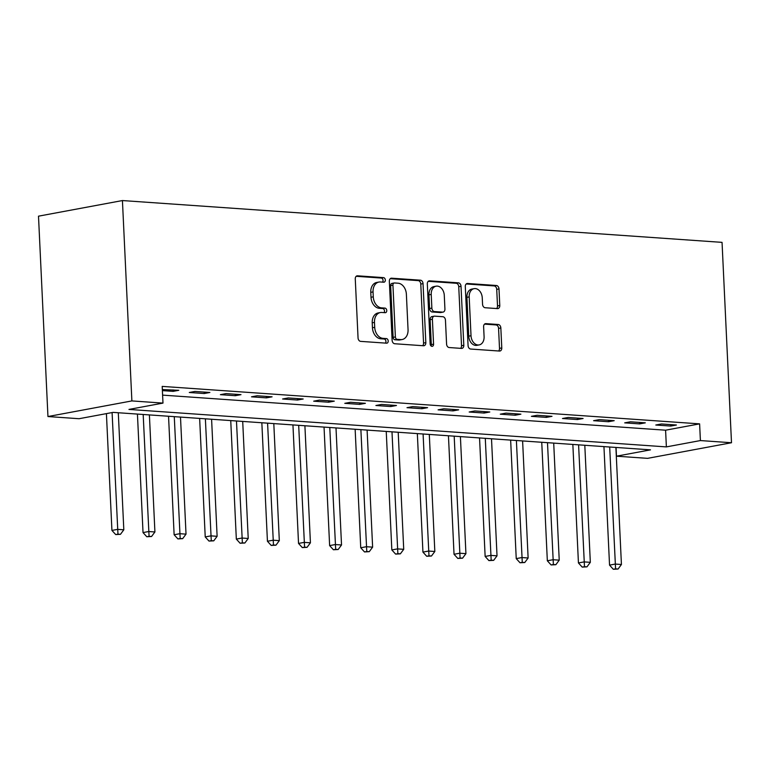 <?xml version="1.0" encoding="UTF-8"?>
<svg xmlns="http://www.w3.org/2000/svg" width="770" height="770" viewBox="0 0 770 770"><rect width="100%" height="100%" fill="white"/><g stroke="black" fill="none" stroke-linecap="round" stroke-linejoin="round"><path stroke-width="1.16" d="M385.327 280.039A2.32 1.684 79.5 0 0 383.508 277.623L357.559 275.814A3.311 2.416 79.5 0 0 357.107 275.833A3.311 2.416 79.5 0 0 355.268 278.923L358.05 337.924A3.311 2.416 79.5 0 0 360.649 341.37L386.598 343.179A2.32 1.684 79.5 0 0 386.915 343.16A2.32 1.684 79.5 0 0 388.205 341.004A2.32 1.684 79.5 0 0 386.386 338.588L383.027 338.357A10.588 7.719 79.5 0 1 374.711 327.327L374.48 322.409A10.588 7.719 79.5 0 1 380.361 312.543A10.588 7.719 79.5 0 1 381.805 312.456L385.164 312.697A2.32 1.684 79.5 0 0 385.481 312.678A2.32 1.684 79.5 0 0 386.761 310.522A2.32 1.684 79.5 0 0 384.942 308.106L381.583 307.875A10.588 7.719 79.5 0 1 373.277 296.835L373.046 291.917A10.588 7.719 79.5 0 1 378.927 282.061A10.588 7.719 79.5 0 1 380.37 281.974L383.72 282.215A2.32 1.684 79.5 0 0 384.038 282.195A2.32 1.684 79.5 0 0 385.327 280.039M382.565 282.128A2.32 1.684 79.5 0 0 383.056 280.453A2.32 1.684 79.5 0 0 381.237 278.047L356.202 276.295M385.443 343.102A2.32 1.684 79.5 0 0 385.934 341.428A2.32 1.684 79.5 0 0 384.115 339.012L380.755 338.781L383.027 338.357M384.009 312.61A2.32 1.684 79.5 0 0 384.5 310.945A2.32 1.684 79.5 0 0 382.68 308.529L379.321 308.298L381.583 307.875M497.487 308.606A3.311 2.416 79.5 0 0 497.94 308.578A3.311 2.416 79.5 0 0 499.778 305.498L498.999 288.942A3.311 2.416 79.5 0 0 496.4 285.497L467.583 283.485A3.311 2.416 79.5 0 0 467.13 283.504A3.311 2.416 79.5 0 0 465.292 286.594L468.073 345.595A3.311 2.416 79.5 0 0 470.672 349.041L499.489 351.053A3.311 2.416 79.5 0 0 499.942 351.024A3.311 2.416 79.5 0 0 501.78 347.944L500.837 327.953A3.311 2.416 79.5 0 0 498.238 324.497L485.909 323.641A3.311 2.416 79.5 0 0 485.456 323.669A3.311 2.416 79.5 0 0 483.618 326.75L484.089 336.663A8.845 6.449 79.5 0 1 479.171 344.912A8.845 6.449 79.5 0 1 471.019 335.749L469.19 296.912A8.845 6.449 79.5 0 1 474.099 288.663A8.845 6.449 79.5 0 1 482.251 297.817L482.559 304.294A3.311 2.416 79.5 0 0 485.158 307.74L497.487 308.606M162.605 395.125L665.588 430.199L699.612 423.866L700.402 440.565L731.5 442.74L722.048 242.367L122.43 200.556L38.5 216.168L47.952 416.541L79.05 418.716L113.075 412.383L650.496 449.853L616.472 456.186L647.57 458.352L731.5 442.74M699.612 423.866L162.191 386.396L162.98 403.095L131.882 400.92L122.43 200.556M423.038 283.649A3.311 2.416 79.5 0 0 420.449 280.193L391.632 278.191A3.311 2.416 79.5 0 0 391.179 278.211A3.311 2.416 79.5 0 0 389.341 281.291L392.123 340.302A3.311 2.416 79.5 0 0 394.721 343.747L423.539 345.759A3.311 2.416 79.5 0 0 423.991 345.73A3.311 2.416 79.5 0 0 425.829 342.65L423.038 283.649L420.776 284.063A3.311 2.416 79.5 0 0 418.177 280.617L390.265 278.673M429.602 280.838L458.419 282.84A3.311 2.416 79.5 0 1 461.018 286.296L463.8 345.297A3.311 2.416 79.5 0 1 461.962 348.377A3.311 2.416 79.5 0 1 461.509 348.406L449.18 347.539A3.311 2.416 79.5 0 1 446.581 344.094L445.455 320.166A3.311 2.416 79.5 0 0 442.856 316.72L434.675 316.152A3.311 2.416 79.5 0 0 434.222 316.172A3.311 2.416 79.5 0 0 432.394 319.252L433.568 344.171A2.32 1.684 79.5 0 1 432.278 346.327A2.32 1.684 79.5 0 1 430.141 343.93L427.321 283.947A3.311 2.416 79.5 0 1 429.15 280.858A3.311 2.416 79.5 0 1 429.602 280.838L428.726 281.002M162.393 390.611L173.115 391.362L178.784 390.303L162.345 389.553M189.285 392.488L204.214 393.528L209.883 392.479L194.954 391.439L189.285 392.488M220.384 394.664L235.312 395.703L240.991 394.644L226.062 393.605L220.384 394.664M251.492 396.829L266.42 397.869L272.089 396.81L257.161 395.77L251.492 396.829M282.59 398.995L297.518 400.034L303.188 398.985L288.259 397.946L282.59 398.995M313.688 401.17L328.617 402.209L334.286 401.151L319.358 400.111L313.688 401.17M344.787 403.336L359.715 404.375L365.394 403.316L350.466 402.277L344.787 403.336M375.895 405.501L390.823 406.541L396.492 405.492L381.564 404.452L375.895 405.501M406.993 407.677L421.922 408.716L427.591 407.657L412.662 406.618L406.993 407.677M438.092 409.842L453.02 410.882L458.689 409.823L443.761 408.783L438.092 409.842M469.19 412.008L484.118 413.047L489.797 411.998L474.869 410.959L469.19 412.008M500.298 414.183L515.226 415.222L520.895 414.164L505.967 413.124L500.298 414.183M531.396 416.349L546.325 417.388L551.994 416.329L537.065 415.29L531.396 416.349M562.495 418.514L577.423 419.554L583.092 418.505L568.164 417.465L562.495 418.514M593.593 420.69L608.521 421.729L614.2 420.67L599.272 419.631L593.593 420.69M624.701 422.855L639.629 423.895L645.299 422.836L630.37 421.796L624.701 422.855M655.799 425.021L670.728 426.06L676.397 425.011L661.469 423.972L655.799 425.021M616.058 447.457L616.472 456.186M162.98 403.095L128.956 409.428L666.377 446.898L700.402 440.565M131.882 400.92L47.952 416.541M665.588 430.199L666.377 446.898M173.115 391.362L173.048 389.909M204.214 393.528L204.146 392.074M235.312 395.703L235.245 394.25M266.42 397.869L266.353 396.415M297.518 400.034L297.451 398.581M328.617 402.209L328.549 400.756M359.715 404.375L359.648 402.922M390.823 406.541L390.756 405.087M421.922 408.716L421.854 407.263M453.02 410.882L452.953 409.428M484.118 413.047L484.051 411.594M515.226 415.222L515.149 413.76M546.325 417.388L546.257 415.935M577.423 419.554L577.356 418.1M608.521 421.729L608.454 420.266M639.629 423.895L639.552 422.441M670.728 426.06L670.66 424.607M378.927 282.061L376.655 282.484A10.588 7.719 79.5 0 0 370.774 292.34L373.046 291.917M379.321 308.298A10.588 7.719 79.5 0 1 371.005 297.258L370.774 292.34M380.361 312.543L378.089 312.967A10.588 7.719 79.5 0 0 372.218 322.832L374.48 322.409M380.755 338.781A10.588 7.719 79.5 0 1 372.449 327.741L372.218 322.832M422.634 345.692A3.311 2.416 79.5 0 0 423.558 343.074L420.776 284.063M394.529 282.965A2.32 1.684 79.5 0 0 394.211 282.985A2.32 1.684 79.5 0 0 392.931 285.141L395.376 336.933A2.32 1.684 79.5 0 0 397.185 339.349L400.727 339.589A10.588 7.719 79.5 0 0 402.171 339.512A10.588 7.719 79.5 0 0 408.052 329.647L406.377 294.246A10.588 7.719 79.5 0 0 398.071 283.206L394.529 282.965M392.267 283.389A2.32 1.684 79.5 0 0 391.949 283.408A2.32 1.684 79.5 0 0 390.659 285.564L392.931 285.141M402.171 339.512L399.909 339.936A10.588 7.719 79.5 0 1 398.465 340.013L394.923 339.762A2.32 1.684 79.5 0 1 393.104 337.356L390.659 285.564M428.245 281.32L456.158 283.264L458.419 282.84M460.604 348.338A3.311 2.416 79.5 0 0 461.528 345.72L458.747 286.719A3.311 2.416 79.5 0 0 456.158 283.264M432.413 316.566A3.311 2.416 79.5 0 0 431.96 316.595A3.311 2.416 79.5 0 0 430.122 319.675L431.296 344.594L433.568 344.171M431.027 345.923A2.32 1.684 79.5 0 0 431.296 344.594M444.28 295.333A8.845 6.449 79.5 0 0 436.128 286.18A8.845 6.449 79.5 0 0 431.219 294.429L431.864 308.106A3.311 2.416 79.5 0 0 434.463 311.561L442.644 312.129A3.311 2.416 79.5 0 0 443.097 312.1A3.311 2.416 79.5 0 0 444.925 309.02L444.28 295.333M436.128 286.18L433.866 286.604A8.845 6.449 79.5 0 0 428.948 294.843L431.219 294.429M443.097 312.1L440.825 312.524A3.311 2.416 79.5 0 1 440.373 312.553L432.191 311.985A3.311 2.416 79.5 0 1 429.593 308.529L428.948 294.843M474.099 288.663L471.837 289.087A8.845 6.449 79.5 0 0 466.918 297.336L469.19 296.912M479.171 344.912L476.9 345.335A8.845 6.449 79.5 0 1 468.747 336.172L466.918 297.336M498.585 350.985A3.311 2.416 79.5 0 0 499.509 348.367L498.565 328.367A3.311 2.416 79.5 0 0 495.967 324.921L484.542 324.122M496.583 308.539A3.311 2.416 79.5 0 0 497.507 305.921L496.727 289.366A3.311 2.416 79.5 0 0 494.128 285.911L466.216 283.966M106.414 413.615L111.929 530.424L117.598 529.365L123.816 529.799L118.301 412.739M112.093 412.566L117.964 534.149L115.702 534.572L120.457 534.322L117.964 534.149M123.816 529.799L120.457 534.322M115.702 534.572L111.929 530.424M137.435 414.077L143.028 532.59L148.697 531.531L154.914 531.964L149.399 414.914M143.181 414.481L149.072 536.324L146.8 536.748L151.555 536.497L149.072 536.324M154.914 531.964L151.555 536.497M146.8 536.748L143.028 532.59M168.543 416.243L174.126 534.755L179.795 533.697L186.022 534.139L180.498 417.08M174.28 416.647L180.17 538.49L177.899 538.913L182.654 538.663L180.17 538.49M186.022 534.139L182.654 538.663M177.899 538.913L174.126 534.755M199.642 418.418L205.224 536.921L210.903 535.872L217.121 536.305L211.596 419.246M205.378 418.813L211.269 540.656L208.997 541.079L213.762 540.829L211.269 540.656M217.121 536.305L213.762 540.829M208.997 541.079L205.224 536.921M230.74 420.584L236.332 539.096L242.001 538.038L248.219 538.471L242.704 421.421M236.477 420.988L242.367 542.831L240.105 543.245L244.86 543.004L242.367 542.831M248.219 538.471L244.86 543.004M240.105 543.245L236.332 539.096M261.839 422.749L267.431 541.262L273.1 540.203L279.317 540.646L273.802 423.587M267.585 423.154L273.466 544.996L271.204 545.42L275.958 545.17L273.466 544.996M279.317 540.646L275.958 545.17M271.204 545.42L267.431 541.262M292.947 424.925L298.529 543.428L304.198 542.378L310.425 542.812L304.901 425.752M298.683 425.319L304.574 547.162L302.302 547.586L307.057 547.335L304.574 547.162M310.425 542.812L307.057 547.335M302.302 547.586L298.529 543.428M324.045 427.09L329.627 545.603L335.306 544.544L341.524 544.977L335.999 427.928M329.781 427.494L335.672 549.337L333.4 549.751L338.155 549.51L335.672 549.337M341.524 544.977L338.155 549.51M333.4 549.751L329.627 545.603M355.143 429.256L360.735 547.768L366.405 546.71L372.622 547.152L367.107 430.093M360.88 429.66L366.77 551.503L364.508 551.926L369.263 551.676L366.77 551.503M372.622 547.152L369.263 551.676M364.508 551.926L360.735 547.768M386.242 431.431L391.834 549.934L397.503 548.885L403.721 549.318L398.206 432.259M391.988 431.826L397.869 553.668L395.607 554.092L400.361 553.842L397.869 553.668M403.721 549.318L400.361 553.842M395.607 554.092L391.834 549.934M417.34 433.597L422.932 552.109L428.601 551.05L434.829 551.484L429.304 434.434M423.086 434.001L428.977 555.844L426.705 556.258L431.46 556.017L428.977 555.844M434.829 551.484L431.46 556.017M426.705 556.258L422.932 552.109M448.448 435.762L454.031 554.275L459.709 553.216L465.927 553.649L460.402 436.6M454.185 436.167L460.075 558.009L457.803 558.433L462.558 558.183L460.075 558.009M465.927 553.649L462.558 558.183M457.803 558.433L454.031 554.275M479.546 437.938L485.139 556.441L490.808 555.391L497.025 555.825L491.51 438.765M485.283 438.332L491.173 560.175L488.911 560.599L493.666 560.348L491.173 560.175M497.025 555.825L493.666 560.348M488.911 560.599L485.139 556.441M510.645 440.103L516.237 558.616L521.906 557.557L528.124 557.99L522.609 440.941M516.391 440.507L522.272 562.35L520.01 562.764L524.765 562.524L522.272 562.35M528.124 557.99L524.765 562.524M520.01 562.764L516.237 558.616M541.743 442.269L547.335 560.781L553.004 559.723L559.232 560.156L553.707 443.106M547.489 442.673L553.38 564.516L551.108 564.939L555.863 564.689L553.38 564.516M559.232 560.156L555.863 564.689M551.108 564.939L547.335 560.781M572.851 444.444L578.434 562.947L584.112 561.898L590.33 562.331L584.805 445.272M578.588 444.839L584.478 566.682L582.207 567.105L586.961 566.855L584.478 566.682M590.33 562.331L586.961 566.855M582.207 567.105L578.434 562.947M603.95 446.61L609.542 565.122L615.211 564.063L621.428 564.497L615.904 447.447M609.686 447.014L615.577 568.847L613.305 569.271L618.069 569.03L615.577 568.847M621.428 564.497L618.069 569.03M613.305 569.271L609.542 565.122M381.237 278.047L383.508 277.623M384.115 339.012L386.386 338.588M382.68 308.529L384.942 308.106M371.005 297.258L373.277 296.835M372.449 327.741L374.711 327.327M356.683 275.978L357.559 275.814M423.558 343.074L425.829 342.65M390.746 278.355L391.632 278.191M418.177 280.617L420.449 280.193M393.104 337.356L395.376 336.933M394.923 339.762L397.185 339.349M398.465 340.013L400.727 339.589M458.747 286.719L461.018 286.296M461.528 345.72L463.8 345.297M430.122 319.675L432.394 319.252M429.593 308.529L431.864 308.106M432.191 311.985L434.463 311.561M440.373 312.553L442.644 312.129M468.747 336.172L471.019 335.749M485.023 323.804L485.909 323.641M495.967 324.921L498.238 324.497M498.565 328.367L500.837 327.953M499.509 348.367L501.78 347.944M466.697 283.649L467.583 283.485M494.128 285.911L496.4 285.497M496.727 289.366L498.999 288.942M497.507 305.921L499.778 305.498M391.949 283.408L394.211 282.985M431.96 316.595L434.222 316.172"/></g></svg>
